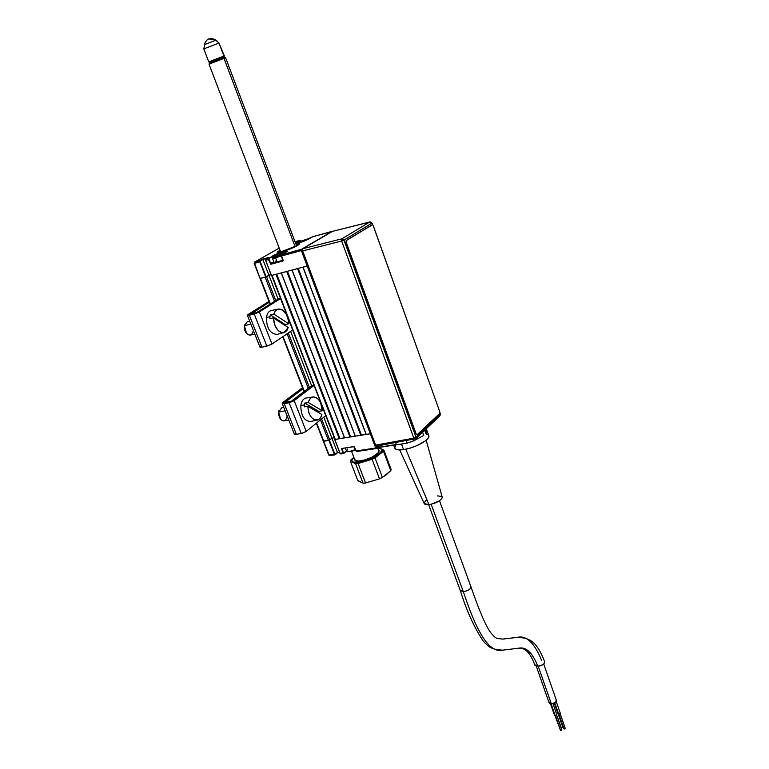 <?xml version="1.0" encoding="UTF-8"?>
<svg xmlns="http://www.w3.org/2000/svg" width="769" height="769" viewBox="0 0 769 769"><rect width="100%" height="100%" fill="white"/><g stroke="black" fill="none" stroke-linecap="round" stroke-linejoin="round"><path stroke-width="1.15" d="M343.926 453.297L346.454 450.874L343.618 453.133L341.878 448.952L342.311 448.375L354.125 446.664M354.413 447.01L355.999 450.99L354.413 447.01M346.55 450.99L343.56 453.537L341.878 448.952L342.936 452.979L340.158 453.402L334.784 439.483L370.341 433.754L375.695 447.981L355.999 450.99L356.633 451.547L355.893 450.884M371.244 433.447L370.341 433.754L371.244 433.447L370.341 433.754L375.695 447.981L376.993 447.423L376.31 448.548L376.993 447.423L375.695 447.981L376.31 448.548L375.695 447.981L355.999 450.99L353.759 446.597L341.571 448.538L342.936 452.979L340.158 453.402L334.698 439.483L340.013 453.383L340.984 453.864M335.361 454.604L337.456 452.576L335.005 454.844L334.371 454.287L329.142 455.085L323.48 440.964L328.997 440.416L334.371 454.287L329.142 455.085L329.978 455.546M337.504 452.787L335.313 454.69M328.853 454.787L323.355 441.223L328.709 455.008M328.997 440.416L334.371 454.287L329.42 440.233L323.768 441.252L316.645 422.95L323.768 441.252L329.747 439.955L321.605 418.922L329.747 439.955L331.881 438.147L337.456 452.576L334.909 454.316L329.42 440.233L331.881 438.147L334.275 437.763L331.881 438.147L328.997 440.416M339.581 452.249L337.456 452.576L323.778 417.163L331.881 438.147L334.275 437.763M312.829 236.698L305.428 240.61L298.132 243.206L312.666 236.746L332.073 231.344L301.535 249.262L301.361 250.579L302.39 250.204L301.361 250.579L370.341 433.754L334.698 439.483M376.993 447.423L376.483 446.068L376.993 447.423L378.915 445.674L376.993 447.423M379.28 446.078L376.82 448.317M339.648 452.432L337.514 452.758M295.969 242.523L299.785 240.332L295.969 242.523M295.594 243.244L296.353 242.764L296.584 243.379L296.353 242.764L300.17 240.572L300.804 240.957L299.785 240.332L295.594 243.244M282.012 251.694C278.916 252.53 277.292 252.713 277.148 252.232L279.983 250.127L277.33 252.424L282.012 251.694C291.586 248.685 297.411 246.099 299.487 243.927L295.93 244.129L299.266 243.725L297.622 245.503L282.012 251.694M273.774 261.681L270.505 263.584L268.881 259.364L268.429 259.547L270.832 264.267L269.006 258.499L265.824 259.009L265.641 260.307L268.429 259.547L270.832 264.267L282.896 261.027L270.832 264.267L282.896 261.027L283.184 260.23L281.473 255.933L283.098 260.191M273.918 262.075L270.899 263.834L283.117 260.239M276.244 260.758L275.321 261.258M281.416 255.981L282.896 261.027L283.184 260.23L281.56 255.971L301.361 250.579L301.535 249.262L302.4 249.521L281.742 254.664L281.56 255.971L301.361 250.579L307.216 266.122L308.158 265.786L271.505 275.494L265.641 260.307L268.429 259.547L268.612 258.249L268.429 259.547L268.881 259.364L269.006 258.499L273.072 256.164L268.612 258.249L273.072 256.164L273.312 256.779L273.072 256.164C279.224 253.155 283.828 251.617 286.895 251.521L286.914 251.54M281.579 254.818L301.535 249.262L332.506 231.354L312.57 236.794M308.792 238.996L298.161 243.187M300.458 240.601L297.219 241.043M265.526 259.605L265.641 260.307L265.766 259.038L268.419 257.519L262.623 259.105L260.018 260.595L259.826 261.883L265.69 277.013L260.037 278.426L254.577 263.315L254.77 262.027L254.577 263.315L259.826 261.883L260.018 260.595L254.597 262.104L279.214 248.089L254.77 262.027L268.419 257.519L265.824 259.009L268.612 258.249L273.072 256.164C279.051 253.232 283.646 251.674 286.856 251.492M265.161 277.157L274.533 301.333L265.161 277.157L260.441 278.397L270.38 303.947L254.174 263.354L260.278 261.71L260.403 260.845L262.825 259.461L267.026 258.317L262.71 259.22L268.9 275.196L262.825 259.461L260.018 260.595L259.826 261.883L265.69 277.013L266.141 276.84L260.278 261.71L266.141 276.84L268.9 275.196L278.128 299.074L268.9 275.196L271.024 274.639L266.507 276.619L275.773 300.554L266.507 276.619M254.356 263.209L254.597 262.104L254.174 263.354L270.044 304.159M295.19 242.158L296.997 241.11M332.381 231.325L312.752 236.708M281.454 255.241L281.492 255.981M285.78 252.328C291.787 248.925 278.118 252.684 272.678 255.904L283.674 251.54L287.01 251.021L285.78 252.328M265.584 260.316L271.505 275.494L265.507 260.316L265.68 259.143M271.361 275.504L265.497 259.749M296.767 245.974L296.45 245.936C289.961 249.646 274.206 254.231 278.772 251.107L280.051 250.3L278.34 251.463L278.753 252.117L284.001 250.963L295.652 246.157C288.288 249.665 282.8 251.501 279.157 251.655L280.127 250.502L279.185 251.665L282.838 251.146L295.652 246.157M278.349 251.453L277.311 252.424M296.363 245.744L297.555 244.58L296.065 244.504L297.507 244.83L296.363 245.744M295.988 244.302L298.516 244.225L297.19 245.522C298.747 244.523 298.949 244.033 297.766 244.042L295.988 244.302M299.458 244.09L297.805 244.042M347.79 451.557L351.395 451.365L355.47 449.971C351.942 451.451 349.337 451.97 347.675 451.518L346.973 451.24M345.368 448.096L346.367 450.692C347.405 451.893 350.385 451.509 355.316 449.557C351.481 451.143 348.665 451.691 346.877 451.201L347.357 449.009M349.097 447.318L347.473 447.568M306.783 239.822L304.188 240.63L306.783 239.822M302.669 241.178L301.535 241.61L302.669 241.178M296.286 243.638C298.064 242.302 301.371 240.88 306.206 239.39L308.917 238.909L302.621 240.562L296.286 243.638M300.256 242.552L303.313 240.716L299.487 242.793M305.735 240.476L302.63 240.947L302.871 241.629M303.313 241.456L304.236 241.101M300.189 242.571L299.333 242.85M272.841 257.279L272.495 258.048C272.245 258.547 273.274 258.499 275.581 257.884L275.706 257.019L272.889 257.173C274.62 255.769 278.061 254.27 283.223 252.674L285.933 252.222L279.56 253.866L273.389 256.731L272.937 257.432L275.706 257.019L275.581 257.884L272.437 258.211L274.033 262.364L277.176 262.056L275.581 257.884L277.176 262.056L282.982 260.066M279.829 255.193L279.628 254.674L278.791 255.606L279.291 254.404L276.023 256.317L282.579 253.991L282.925 253.366L279.541 254.52L282.857 253.357L280.012 254.116L278.291 254.895L278.628 255.635L277.071 256.039M278.455 254.943L276.369 255.808L278.455 254.943M281.454 255.866L275.581 257.884L281.454 255.866M281.502 254.991L275.706 257.019L281.502 254.991M280.272 254.972L280.089 254.51L281.175 254.577M281.319 254.52L282.223 253.943M282.194 254.174L282.732 253.539M249.31 315.175L250.886 313.733L248.252 314.377L247.407 315.328L249.31 315.175L247.349 315.242L248.252 314.377L250.886 313.733L269.285 302.207L249.31 315.175L254.203 313.992L266.853 346.127L261.96 347.213L249.31 315.175L254.203 313.992L266.853 346.127L271.966 344.031L259.364 311.906L254.203 313.992L258.893 312.185L280.55 298.545L259.364 311.906L256.702 312.55L278.186 299.035L256.702 312.55L259.364 311.906L271.966 344.031L270.938 344.627L261.96 347.213L249.31 315.175M247.368 315.29L259.98 347.175L261.96 347.213L260.037 347.28L260.835 346.242M292.691 329.997L271.966 344.031L292.691 329.997M280.522 298.459L278.186 299.035M256.702 312.55L254.203 313.992L256.106 312.791L251.213 313.983L256.702 312.55M268.977 301.41L248.252 314.377L268.977 301.41M302.525 387.663L283.021 402.379L285.655 401.889L302.957 388.797L285.655 401.889L283.021 402.379L282.213 403.35L284.242 403.638L286.039 402.274L285.655 401.889L286.039 402.274L284.242 403.638L289.134 402.725L301.246 433.505L306.235 431.399L294.162 400.62L289.134 402.725L293.71 400.937L314.079 385.432L294.162 400.62L291.499 401.12L311.705 385.75L291.499 401.12L294.162 400.62L306.235 431.399L302.553 433.187L296.363 434.322L284.242 403.638L289.134 402.725L290.922 401.36L289.134 402.725L301.246 433.505L296.363 434.322L284.242 403.638L282.223 403.437L302.525 387.663M325.72 415.587L306.235 431.399L325.72 415.587M314.031 385.298L311.705 385.75M291.499 401.12L286.039 402.274L291.499 401.12M282.252 403.504L294.325 434.033L296.363 434.322L294.402 434.177L295.085 432.918M288.24 327.517L286.895 330.468L284.838 332.275L280.983 332.391L278.349 330.708L275.1 326.027L273.36 317.876L269.804 318.654L269.948 316.703L266.401 317.482C266.526 328.103 270.063 333.746 277.013 334.419L283.896 332.612C277.849 332.371 274.331 327.459 273.36 317.876L288.24 327.517L283.896 332.612M288.731 323.797L273.87 314.117L275.264 311.166L277.349 309.407L279.887 309.032L282.55 310.08L286.106 313.992L288.308 319.721L288.731 323.797L285.337 324.653L285.299 325.614L285.337 324.653L270.313 314.906L273.87 314.117C274.754 311.224 276.263 309.542 278.397 309.071C284.386 309.561 287.827 314.473 288.731 323.797L285.337 324.653L270.313 314.906L269.948 316.703L270.313 314.906L273.87 314.117L288.731 323.797M278.253 309.1L271.419 310.513C268.737 311.166 267.064 313.492 266.401 317.482L269.948 316.703L269.804 318.654M249.714 321.202L247.195 321.798L244.273 326.287L244.561 324.826M253.164 331.17C252.001 335.467 249.81 336.226 246.589 333.448L244.379 325.691L250.877 324.153L244.379 325.691C244.407 331.535 246.397 334.669 250.329 335.092L254.799 334.063M246.09 332.804L244.273 326.287L244.484 329.584L245.888 332.554M321.884 414.51L320.625 417.567L318.702 419.547L315.059 420.009L312.57 418.576L310.368 415.923L308.744 412.357L307.792 406.292L304.236 406.888L304.361 404.936L300.833 405.532C300.871 415.471 304.024 420.816 310.301 421.566L317.193 420.134C311.733 419.787 308.6 415.173 307.792 406.292L321.884 414.51C321.009 417.73 319.452 419.605 317.193 420.134M322.317 410.771L308.254 402.514L309.542 399.457L311.503 397.506L313.896 396.9L316.415 397.708L318.76 399.803L320.663 402.946L322.317 410.771L318.933 411.434L318.875 412.761L318.933 411.434L304.707 403.11L308.254 402.514C309.176 399.217 310.791 397.362 313.118 396.939C318.501 397.515 321.567 402.129 322.317 410.771L318.933 411.434L304.707 403.11L304.361 404.936L304.707 403.11L308.254 402.514L322.317 410.771M312.993 396.958L306.168 398.006C303.294 398.602 301.515 401.11 300.833 405.532L304.361 404.936L304.236 406.888M278.782 411.338L279.022 410.473M283.799 407.426L281.665 407.82L278.657 412.021L285.155 410.838L278.657 412.021C278.647 417.48 280.416 420.451 283.972 420.922L288.808 420.076M278.724 411.53L278.522 414.674L280.079 418.596M287 416.702C285.837 421.22 283.694 422.066 280.57 419.259L278.657 412.021L280.108 418.624M383.75 450.663L381.885 450.74C380.338 457.738 348.453 467.264 352.029 459.699L350.356 461.208L355.595 463.717L358.094 463.505L375.041 457.901L383.75 450.663L391.017 470.061L383.856 450.105L383.491 451.268L390.777 470.686L385.711 475.261L379.511 478.866L365.544 482.99L363.045 483.163L359.171 481.413L357.748 480.462L350.356 461.208L350.799 460.025L350.51 460.641L352.029 459.699L351.894 460.718L353.365 462.102L359.334 462.188L367.938 459.91L373.676 457.43L378.358 454.614L381.885 450.74L381.424 448.961L378.079 448.125C381.049 448.221 382.318 449.096 381.885 450.74L383.75 450.663L383.856 450.105L377.954 447.789L383.856 450.105L391.123 469.484L390.777 470.686L383.75 450.663M351.548 451.326L354.769 459.756C355.191 464.293 378.012 456.632 379.03 451.595L377.55 447.654L379.079 450.797L378.511 452.547L372.379 457.007L365.333 459.814L358.835 461.064L355.124 460.333L354.855 458.853M353.817 457.257L350.799 460.025L353.817 457.257M355.595 463.717L363.045 483.163L357.748 480.462L350.356 461.208L351.548 461.544L355.595 463.717L363.045 483.163L365.544 482.99L358.094 463.505L355.595 463.717M372.109 459.314L379.511 478.866L365.544 482.99L358.094 463.505L372.109 459.314L379.511 478.866L382.424 477.443L375.041 457.901L383.491 451.268L390.777 470.686L382.424 477.443L375.041 457.901L372.109 459.314M353.836 457.324L352.029 459.699L353.836 457.324M378.992 450.557L377.81 447.414M209.216 61.76L223.923 56.079L219.002 43.064L203.775 48.889L219.002 43.064L215.858 40.248L204.362 44.64L215.858 40.248L208.957 38.902L216.214 40.199L219.002 43.064L216.214 40.199C212.6 38.488 210.523 37.96 209.985 38.594M223.827 57.319L224.394 56.002L219.002 43.064L224.385 55.993L223.395 57.444L223.923 56.079L208.735 61.866L203.775 48.889L204.746 44.602M204.285 48.822L203.766 48.889M224.288 57.233L222.799 57.637L224 58.367L225.663 57.906L224 58.367L295.046 246.474L224 58.367L222.799 57.637L209.62 62.722L209.014 64.135L224 58.367L209.024 64.144L280.57 251.646M210.754 63.664L209.014 64.135M296.507 245.657L225.673 57.906L224.269 57.233L222.799 57.637L211.148 62.308M223.279 57.752L224.221 57.3M363.208 290.009L362.055 286.856M536.272 666.146L549.037 702.606L551.306 703.673L538.223 666.262L551.306 703.673C554.487 703.251 556.179 702.126 556.362 700.309L543.731 664.003M556.323 700.184L555.343 702.26L552.728 703.491L549.633 703.318L549.085 701.857M555.035 715.881L560.601 730.55L555.478 715.901L560.601 730.55L561.764 729.762L556.718 715.324M550.431 703.597L554.622 715.574L555.314 715.91L551.037 703.664L555.314 715.91L556.871 714.862L552.882 703.443M428.66 504.714L460.333 590.63L463.313 591.688C472.166 617.863 485.71 654.438 502.628 650.151L503.368 650.122L502.628 650.151C485.71 654.438 472.166 617.863 463.313 591.688L460.295 590.371M544.721 661.821C536.281 640.144 528.947 637.857 517.21 637.405L502.551 639.077L517.21 637.405C526.217 635.04 534.368 642.74 541.664 660.513M534.734 664.724L537.81 666.29C532.484 652.554 526.034 646.527 518.45 648.219L517.748 648.248L518.45 648.219C526.034 646.527 532.484 652.554 537.81 666.29C541.837 665.752 544.154 664.349 544.769 662.08M471.041 587.18C470.244 589.448 467.667 590.948 463.313 591.688L431.169 504.301L463.313 591.688C467.994 590.842 470.561 589.256 471.003 586.92L439.512 500.754M399.717 449.932L424.18 503.541L428.996 504.675L405.792 449.211L428.996 504.675C436.715 503.061 441.127 500.561 442.242 497.187L426.151 440.243M393.69 445.193L394.728 448C395.353 449.788 398.294 450.326 403.562 449.615L401.533 444.146L398.534 444.453M556.362 713.353L552.901 703.443L556.343 713.353L557.669 712.853L556.362 713.353M556.756 715.276L561.149 727.436M554.218 702.953L558.092 714.055L558.794 714.401L554.718 702.693L558.794 714.401L560.351 713.353L556.17 701.357M562.764 727.147L561.62 727.955L562.773 727.176L558.284 714.286M426.362 429.621L426.66 431.861M421.739 436.542L415.548 439.858M404.917 443.482L401.533 444.146L403.562 449.615C414.751 448.144 430.342 439.628 428.833 435.898L426.872 430.457M395.497 445.607L394.737 448.039L395.343 448.933L398.409 449.884L403.562 449.615L410.002 448.144L416.74 445.712L425.074 441.098L428.189 438.099L428.708 435.542M428.093 434.85L426.776 434.264M426.122 500.34L424.152 502.83L424.526 504.051L427.497 504.781L430.65 504.406L439.07 501.042L441.915 498.437L442.175 496.957M441.81 496.457L437.311 495.88M534.82 665.118L536.935 666.262L540.713 665.723L543.923 663.81L544.673 661.667M556.852 714.824L555.756 715.852L554.603 715.487M561.745 729.733L560.928 730.512L560.13 730.021M558.515 714.372L563.542 728.781L558.957 714.391L564.071 729.041L565.225 728.253L564.398 729.002L563.533 728.714M426.766 432.611L425.603 429.41L426.766 432.611L426.257 428.881L426.766 432.611L426.036 433.908L424.748 430.371L426.036 433.908L426.766 432.611M425.209 429.89L423.498 431.399L425.209 429.89M395.651 442.636L396.323 444.472L379.684 447.145L379.117 445.636L379.905 447.327L391.709 445.405L396.323 444.472L395.651 442.636M439.291 416.192L423.392 431.226M332.612 231.344L369.947 221.914L371.783 223.241L373.119 225.461L439.676 411.482L373.407 226.057M415.731 438.743L416.029 437.225L413.837 438.167L414.885 439.147L415.818 438.657L416.029 437.225L343.983 240.111L341.667 241.043L343.983 240.111L341.926 238.794L341.667 241.043L341.926 238.794L302.851 248.714L341.926 238.794L369.793 221.972L341.926 238.794L343.983 240.111L372.004 223.039L369.793 221.972L332.314 231.421L302.851 248.714L302.39 249.579L302.563 250.925L341.667 241.043L413.837 438.167L341.667 241.043L302.563 250.925L375.637 445.126L413.837 438.167L416.029 437.225L440.137 414.453L439.493 413.664L439.676 411.482L440.31 414.145L439.926 415.856L440.137 414.453L416.029 437.225L343.983 240.111L371.783 223.241L372.35 224.846L346.213 240.524L345.944 242.754L416 433.716L345.944 242.754L346.213 240.524L371.994 224.913L346.502 240.447L346.069 241.995L416.279 434.254L417.336 434.543L439.493 413.664L417.336 434.543M361.757 286.03L363.737 291.451M370.302 221.953L332.468 231.354M414.904 439.147L413.837 438.167L375.637 445.126L377.002 445.924L375.637 445.126L302.39 250.242L302.851 248.714L332.477 231.354M423.777 435.456L413.501 440.954L412.963 439.493L413.501 440.954L423.777 435.456L422.604 432.236L423.777 435.456M407.032 443.155L413.501 440.954L407.032 443.155L383.327 446.779L407.032 443.155L406.138 440.733L407.032 443.155M379.953 447.298L380.501 447.212M307.216 266.122L370.341 433.754L366.227 434.418L303.082 267.208L307.216 266.122M335.015 439.109L272.034 275.35L276.023 274.302L339.283 438.753L344.454 437.753L281.271 272.928L344.608 437.897L281.367 272.908L286.741 271.495L349.962 437.032L355.191 436.023L292.057 270.102L355.355 436.167L292.153 270.073L297.603 268.641L360.776 435.292L366.054 434.274L302.976 267.237L366.227 434.418L303.082 267.208M361.42 435.023L298.314 268.458L361.42 435.023M304.361 391.344L283.05 336.534L304.361 391.344M287.106 333.775L308.263 388.364L287.106 333.775M320.471 419.845L328.469 440.493L320.471 419.845M309.436 387.48L288.327 332.958L309.436 387.48M290.624 331.401L311.647 385.788L290.624 331.401M276.023 274.302L339.283 438.753L335.313 439.397L271.62 275.389M339.927 438.484L276.725 274.12L339.927 438.484M286.741 271.495L349.962 437.032L344.608 437.897L281.367 272.908M350.606 436.763L287.452 271.303L350.606 436.763M297.603 268.641L360.776 435.292L355.355 436.167L292.153 270.073M354.374 447.077L356.633 451.547L376.31 448.548M343.878 453.393L346.579 451.019M343.56 453.537L340.792 453.96M329.776 455.633L335.005 454.844M340.013 453.383L334.64 439.464M298.151 243.196L295.777 243.715M312.608 236.765L308.84 238.957M300.804 240.957L299.872 240.293M279.205 248.079L254.645 262.075M332.679 231.306L332.16 231.306M281.675 254.693L286.904 251.521M265.786 259.028L268.323 257.567M282.781 253.472L282.29 253.866M208.735 61.866L210.004 62.481M209.745 38.652C209.697 38.767 206.563 38.479 204.362 44.621M460.381 590.784C466.543 610.576 474.156 627.35 483.23 641.125C488.94 647.046 490.958 649.44 502.628 650.151L518.45 648.219C521.276 647.863 528.707 647.738 534.772 664.983M503.339 639.039L516.412 637.443M502.551 639.077C495.745 638.107 496.822 639.577 490.766 632.733C484.72 624.899 476.742 603.463 471.003 586.92M560.197 713.815L565.225 728.253M376.695 446.078L415.818 438.657L439.926 415.856L439.839 412.818M372.705 225L372.004 223.039L369.947 221.914M323.336 441.185L316.338 423.2M304.043 391.575L282.723 336.755M334.871 439.33L271.64 275.456"/></g></svg>
